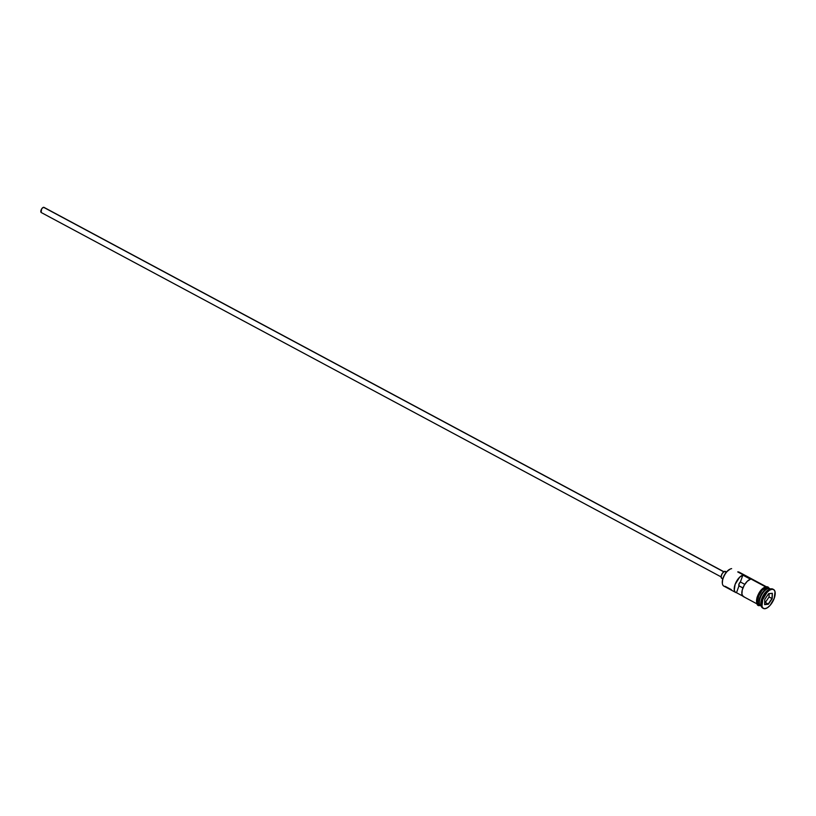 <?xml version="1.0" encoding="UTF-8"?>
<svg xmlns="http://www.w3.org/2000/svg" width="816" height="816" viewBox="0 0 816 816"><rect width="100%" height="100%" fill="white"/><g stroke="black" fill="none" stroke-linecap="round" stroke-linejoin="round"><path stroke-width="1.22" d="M731.32 589.611L725.22 586.347A9.761 4.539 -61.8 0 1 722.405 583.695A9.761 4.539 -61.8 0 1 730.249 569.048A9.761 4.539 -61.8 0 1 731.636 568.64A9.761 4.539 118.2 0 0 723.782 576.677A9.761 4.539 118.2 0 0 723.823 586.092L735.695 592.467A9.761 4.539 -61.8 0 1 735.43 583.573A9.761 4.539 -61.8 0 1 742.866 575.137L750.485 579.217A9.761 4.539 118.2 0 0 743.05 587.663A9.761 4.539 118.2 0 0 743.315 596.547L744.121 596.792M730.065 569.14A9.374 4.355 118.2 0 0 729.871 569.221A9.374 4.355 118.2 0 0 722.344 583.277A9.374 4.355 118.2 0 0 722.374 583.481M742.948 587.918L738.908 585.755L742.948 587.918M723.874 571.73L44.013 207.376A2.927 1.357 118.2 0 0 43.595 207.305L723.751 571.822L43.595 207.305A2.927 1.357 118.2 0 0 41.239 209.712A2.927 1.357 118.2 0 0 41.249 212.537L721.109 576.892M726.475 572.016L725.393 571.445A3.907 1.816 118.2 0 0 724.832 571.343L726.362 572.159L724.832 571.343A3.907 1.816 118.2 0 0 721.691 574.556A3.907 1.816 118.2 0 0 721.711 578.32L722.792 578.901M770.508 588.968L770.059 588.734A9.761 4.539 118.2 0 0 768.652 588.479L769.937 589.172L768.652 588.479A9.568 4.447 118.2 0 0 768.284 588.499L766.673 587.418A9.761 4.539 118.2 0 0 758.819 595.456A9.761 4.539 118.2 0 0 758.849 604.87L760.379 605.686A9.761 4.539 -61.8 0 1 760.339 596.272A9.761 4.539 -61.8 0 1 768.193 588.234A9.761 4.539 -61.8 0 1 769.6 588.489A9.761 4.539 -61.8 0 1 769.814 588.622M763.062 608.185A10.741 4.988 -61.8 0 1 761.104 605.37A10.741 4.988 -61.8 0 1 769.733 589.264A10.741 4.988 -61.8 0 1 771.253 588.826A10.741 4.988 118.2 0 0 762.613 597.659A10.741 4.988 118.2 0 0 762.654 608.022L763.419 608.43A10.741 4.988 -61.8 0 1 763.378 598.067A10.741 4.988 -61.8 0 1 772.018 589.234L771.253 588.826L772.018 589.234L769.559 590.192L766.938 592.487L762.776 599.546L761.96 606.257L763.052 608.185L764.969 608.695A10.741 4.988 -61.8 0 1 763.419 608.43M769.733 589.264L768.794 589.703A9.761 4.539 118.2 0 0 760.94 604.35L761.104 605.37M766.183 586.653L739.133 572.159A9.761 4.539 118.2 0 0 737.725 571.914L765.5 586.796L737.725 571.914A9.761 4.539 -61.8 0 1 740.112 573.189M756.962 603.86L743.315 596.547L741.917 594.211L742.244 590.06L744.202 585.296L747.242 581.298L750.485 579.217L742.866 575.137L740.387 581.981L742.866 575.137L739.633 577.218L735.114 584.389L734.298 590.131L735.063 591.947L736.501 592.712L738.98 585.868L736.501 592.712L742.662 596.006L736.501 592.712A9.761 4.539 -61.8 0 1 735.695 592.467M766.244 589.438A9.568 4.447 -61.8 0 0 759.41 603.422A9.568 4.447 -61.8 0 1 767.173 588.928M769.6 588.489L768.07 587.673A9.761 4.539 118.2 0 0 766.673 587.418L768.284 588.499A9.568 4.447 118.2 0 0 761.053 595.384A9.568 4.447 118.2 0 0 759.849 604.901M761.042 604.829A9.761 4.539 -61.8 0 1 762.97 596.006A9.761 4.539 -61.8 0 1 769.243 589.519M760.532 605.737A9.761 4.539 118.2 0 1 760.961 596.159A9.761 4.539 118.2 0 1 768.652 588.479A9.761 4.539 118.2 0 0 760.798 596.516A9.761 4.539 118.2 0 0 760.838 605.931L761.287 606.176M760.114 605.217A9.853 4.58 -61.8 0 1 758.258 596.71A9.853 4.58 -61.8 0 1 766.703 587.336L765.938 586.928A9.853 4.58 118.2 0 0 758.186 594.65A9.853 4.58 118.2 0 0 757.707 604.33L756.707 602.555L756.616 599.78M759.971 605.472L759.563 604.636M738.98 585.868L742.917 587.979L738.98 585.868A2.438 1.132 -61.8 0 1 739.01 583.991A2.438 1.132 -61.8 0 1 740.387 581.981L739.01 583.991L738.98 585.868M759.982 605.482L759.9 605.492C757.105 606.37 756.136 603.758 756.983 597.649C759.135 591.457 762.226 587.785 766.265 586.643L769.07 588.54M764.969 608.695L767.417 607.736L770.039 605.441L774.2 598.383L775.027 591.671L773.935 589.754L772.018 589.234A10.741 4.988 -61.8 0 1 773.558 589.499A10.741 4.988 -61.8 0 1 773.609 599.862A10.741 4.988 -61.8 0 1 764.969 608.695M768.366 604.258L764.643 604.646L764.776 599.342L768.621 593.671L772.334 593.293L772.211 598.587L768.366 604.258L772.211 598.587L772.334 593.293L771.936 598.516L769.039 596.965L769.121 593.691L769.039 596.965L771.936 598.516L768.213 604.013L765.326 602.463L769.039 596.965L765.326 602.463L768.213 604.013L764.653 604.37L768.366 604.258L772.211 598.587L772.334 593.293L768.621 593.671L764.776 599.342L764.643 604.646L768.366 604.258M773.558 589.499L772.803 589.091A10.741 4.988 118.2 0 0 771.253 588.826A10.741 4.988 -61.8 0 1 773.16 589.336M760.226 605.207L758.472 604.738L757.462 602.973L758.217 596.802L762.042 590.325L766.703 587.336M768.407 587.897L766.673 587.418L764.439 588.295L762.052 590.386L758.992 595.058L757.37 601.627L757.911 603.922L759.308 605.054M765.938 586.928L764.857 587.204M763.684 587.806L759.094 592.936M758.186 594.64L756.922 598.128M722.344 583.277L722.629 579.482L724.69 574.546L726.77 571.679L730.167 569.099M768.284 588.499A9.568 4.447 118.2 0 0 761.726 594.181A9.568 4.447 118.2 0 0 759.278 603.452M761.777 605.941A9.761 4.539 -61.8 0 1 759.798 597.608A9.761 4.539 -61.8 0 1 768.193 588.234M744.784 584.338L740.387 581.981L744.784 584.338M721.579 578.228L721.14 576.433L722.119 573.719L723.945 571.69L725.771 571.822M41.147 212.466L41.555 209.09L42.922 207.56L44.299 207.662M768.56 593.742L772.058 593.395L768.56 593.742M764.694 602.524L765.326 602.463L764.694 602.524M769.202 588.275L767.968 586.949L766.265 586.643"/></g></svg>
